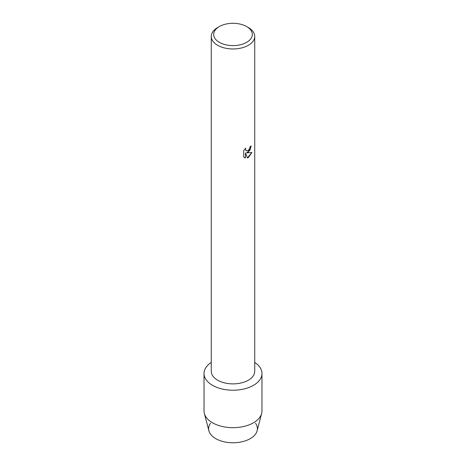 <?xml version="1.0" encoding="UTF-8"?>
<svg xmlns="http://www.w3.org/2000/svg" width="466" height="466" viewBox="0 0 466 466"><rect width="100%" height="100%" fill="white"/><g stroke="black" fill="none" stroke-linecap="round" stroke-linejoin="round"><path stroke-width="0.7" d="M255.543 423.326A24.383 14.079 180 0 1 250.242 438.646A24.383 14.079 180 0 1 219.474 440.405A24.383 14.079 180 0 1 210.457 423.326M246.66 26.568L248.366 27.552A21.727 12.547 180 0 1 254.727 36.424L254.727 371.332A21.727 12.547 180 0 1 248.366 380.204A21.727 12.547 180 0 1 224.688 382.924A21.727 12.547 180 0 1 211.273 371.332L211.273 36.424A21.727 12.547 180 0 1 217.634 27.552L219.34 26.568A19.316 11.149 180 0 1 246.66 26.568A19.316 11.149 180 0 1 246.66 42.336A19.316 11.149 180 0 1 219.34 42.336A19.316 11.149 180 0 1 219.34 26.568L217.634 27.552M253.487 385.324A28.968 16.724 180 0 1 213.166 385.691A28.968 16.724 180 0 1 211.273 362.432A28.968 16.724 180 0 0 204.032 373.499A28.968 16.724 180 0 0 221.915 388.953A28.968 16.724 180 0 0 253.487 385.324A28.968 16.724 180 0 0 254.727 362.432A28.968 16.724 180 0 1 261.968 373.499A28.968 16.724 180 0 1 253.487 385.324M248.366 152.132L246.502 152.842L251.914 152.528L248.366 157.566L247.446 157.951L245.442 152.906L245.442 158.009L243.695 156.984L243.695 150.687L245.71 148.112L245.436 149.365L246.182 150.856L248.366 150.436L249.788 148.188L249.992 146.877A21.727 12.547 0 0 0 251.209 145.905L248.366 152.132M254.727 36.424A21.727 12.547 180 0 1 248.366 45.289A21.727 12.547 180 0 1 224.688 48.01A21.727 12.547 180 0 1 211.273 36.424M251.174 145.934L249.852 150.431L246.502 152.842M246.182 150.856L245.401 149.347L245.64 148.188M244.504 157.63L245.407 157.991L245.442 152.906M247.434 157.927L251.867 152.539M261.968 373.499L261.968 410.948A28.968 16.724 180 0 1 261.647 413.447L257.11 430.794A24.383 14.079 180 0 1 250.242 438.646A24.383 14.079 180 0 1 225.381 442.065A24.383 14.079 180 0 1 208.89 430.794L204.353 413.447A28.968 16.724 180 0 1 204.032 410.948L204.032 373.499M261.647 413.447A28.968 16.724 180 0 1 253.487 422.779A28.968 16.724 180 0 1 223.948 426.839A28.968 16.724 180 0 1 204.353 413.447"/></g></svg>
